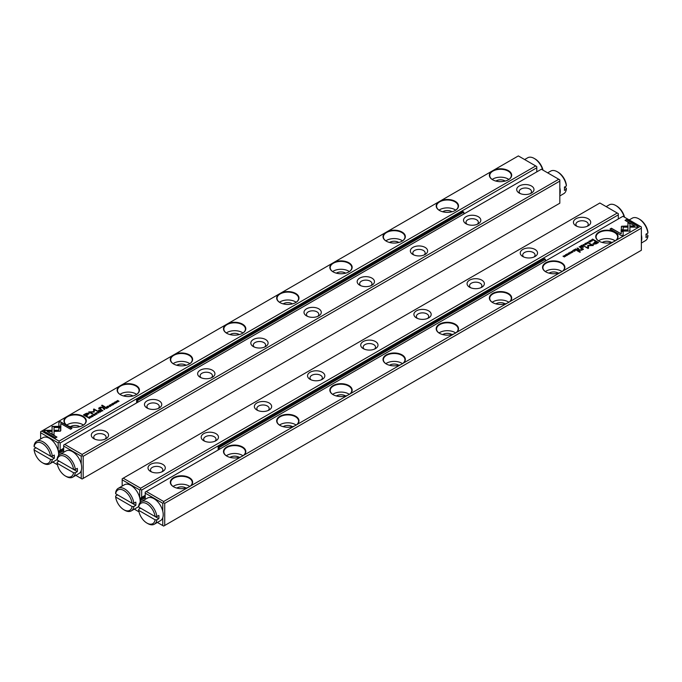 <?xml version="1.0" encoding="UTF-8"?>
<svg xmlns="http://www.w3.org/2000/svg" width="682" height="682" viewBox="0 0 682 682"><rect width="100%" height="100%" fill="white"/><g stroke="black" fill="none" stroke-linecap="round" stroke-linejoin="round"><path stroke-width="1.02" d="M98.822 412.925L97.978 411.757L98.489 412.857L96.597 412.55L98.822 412.925M60.86 426.369L52.079 426.369L52.088 433.914L54.049 435.048L54.031 427.503L60.834 427.503L60.86 426.369M52.071 427.503L52.071 426.574L60.851 426.574M43.827 431.109L55.566 437.887L56.956 437.085L47.16 431.433L51.636 431.433L51.636 430.299L45.225 430.299L43.827 431.109M60.391 431.195L60.783 427.759L58.823 427.759L58.823 430.282L54.475 430.291L54.475 431.425L60.391 431.195M94.883 414.954L93.698 415.057L93.545 414.468L94.363 414.281L93.408 414.366L93.477 415.193L94.866 415.236L95.037 414.665L94.866 415.236M94.704 415.347L93.698 415.261L93.545 414.468M94.807 414.801L94.704 415.312M103.758 408.416L103.204 408.74L104.636 409.567L104.67 408.348L103.758 408.416L104.67 408.552L104.457 409.149M91.61 417.086L89.964 416.387L91.61 417.086M108.216 407.504L109.052 406.822L108.259 407.282L107.773 407.001L108.515 406.566L107.168 406.651L107.773 406.105L106.784 406.677L108.216 407.504M95.003 413.786L95.327 413.266C94.866 414.102 95.352 414.383 96.801 414.119C97.27 413.283 96.776 412.994 95.327 413.266L94.986 413.684M105.505 407.41L104.943 407.734L106.375 408.561L105.94 408.066L107.5 407.913L105.505 407.41L107.5 408.117M106.452 407.802L106.409 407.325L105.122 407.836M112.564 404.503L113.383 404.545L113.544 403.949L111.942 404.128L112.828 403.591L111.925 403.684L111.729 404.264L113.34 404.085L112.564 404.707L113.34 404.085M113.383 404.75L113.544 404.153L111.942 404.332L112.061 403.787M58.857 422.431L58.857 426.139L60.809 426.139L60.809 423.565L70.596 429.217L71.977 428.415L60.238 421.638L58.857 422.635L60.238 421.638M225.665 324.896L174.848 354.239A11.159 6.436 180 0 1 189.928 355.22A11.159 6.436 180 0 1 189.357 363.975A11.159 6.436 180 0 1 173.578 363.975A11.159 6.436 180 0 1 172.486 355.595L121.669 384.938A11.159 6.436 180 0 1 136.75 385.918A11.159 6.436 180 0 1 136.178 394.673A11.159 6.436 180 0 1 120.407 394.673A11.159 6.436 180 0 1 119.316 386.302L68.49 415.636A11.159 6.436 180 0 1 83.571 416.625A11.159 6.436 180 0 1 82.999 425.38A11.159 6.436 180 0 1 67.228 425.38A11.159 6.436 180 0 1 66.137 417L41.704 431.109L59.07 441.135L535.72 165.948L518.346 155.922L493.913 170.031A11.159 6.436 180 0 1 508.985 171.012A11.159 6.436 180 0 1 508.422 179.767A11.159 6.436 180 0 1 492.643 179.767A11.159 6.436 180 0 1 491.552 171.387L440.734 200.73A11.159 6.436 180 0 1 455.815 201.71A11.159 6.436 180 0 1 455.244 210.465A11.159 6.436 180 0 1 439.464 210.465A11.159 6.436 180 0 1 438.373 202.094L387.555 231.428A11.159 6.436 180 0 1 402.636 232.417A11.159 6.436 180 0 1 402.065 241.172A11.159 6.436 180 0 1 386.293 241.172A11.159 6.436 180 0 1 385.202 232.792L334.376 262.135A11.159 6.436 180 0 1 349.457 263.116A11.159 6.436 180 0 1 348.886 271.871A11.159 6.436 180 0 1 333.114 271.871A11.159 6.436 180 0 1 332.023 263.491L281.206 292.834A11.159 6.436 180 0 1 296.278 293.814A11.159 6.436 180 0 1 295.707 302.569A11.159 6.436 180 0 1 279.935 302.569A11.159 6.436 180 0 1 278.844 294.198L228.027 323.532A11.159 6.436 180 0 1 243.099 324.521A11.159 6.436 180 0 1 242.536 333.276A11.159 6.436 180 0 1 226.756 333.276A11.159 6.436 180 0 1 225.665 324.896L228.027 323.532M85.685 413.65L83.46 414.937L87.305 417.154L87.85 416.838L86.162 415.858L87.859 414.878L88.686 413.122L85.685 413.65L87.262 413.147L89.146 413.786M89.163 413.684L88.686 413.326M112.036 405.296L110.399 404.588L112.036 405.296M88.421 417.282L87.969 417.537L89.402 418.364L90.322 417.64L89.103 417.026L88.421 417.461M94.235 411.954L94.252 409.652L97.679 411.127L93.903 408.944L93.502 411.706L88.711 411.945L92.488 414.119L92.922 413.872L89.93 412.141L94.133 412.073M110.603 406.063L110.757 405.594L109.41 405.986L109.256 405.398L110.083 405.202L109.129 405.296L109.188 406.122L110.586 406.165L110.757 405.594L110.586 406.165M110.518 405.722L110.416 406.267L109.41 406.191L109.256 405.398M100.91 410.07L100.348 410.394L101.78 411.22L101.609 410.564L102.905 410.573L100.91 410.07L102.905 410.777M101.857 410.462L101.806 409.976L100.527 410.496M114.55 402.491L114.874 401.979C114.414 402.815 114.908 403.096 116.358 402.832C116.818 401.996 116.324 401.707 114.874 401.979L114.533 402.389M114.883 403.65L113.238 402.943L114.883 403.65M100.041 412.218L100.868 411.544L100.084 412.005L99.589 411.723L100.331 411.289L98.984 411.374L99.589 410.828L98.609 411.399L100.041 412.218M117.773 401.979L116.758 401.169L119.018 401.263L117.585 400.436L118.566 401.221L116.341 401.152L117.773 401.979M104.576 407.18L105.088 406.881L102.13 405.168L101.609 405.466L104.576 407.18M92.138 416.301L92.948 416.344L93.119 415.747L91.507 415.918L92.394 415.389L91.49 415.474L91.294 416.054L92.914 415.884L92.138 416.506L92.914 415.884M92.948 416.549L93.119 415.952L91.507 416.122L91.627 415.577M98.881 410.47L99.478 410.121L98.43 410.206L98.881 410.47M100.382 407.683L100.049 408.68L100.382 407.478L103.536 407.776L102.317 407.069L100.228 407.248L98.558 408.262L100.672 409.439L101.192 409.132L99.811 408.126L101.021 409.234M99.461 408.126L102.317 407.273L103.366 407.879M536.777 171.881L536.777 167.789L60.135 442.976L60.135 450.291L58.311 451.339M63.682 448.244L60.135 450.291M58.183 450.776L58.183 442.874L40.639 432.746L40.639 438.978M52.787 462.072L57.441 464.757M58.183 461.629L58.183 460.58M63.682 450.7L58.609 453.624M59.07 441.135L59.07 442.362L60.135 442.976M536.777 167.789L536.777 166.561L535.72 165.948M172.486 355.595L174.848 354.239M278.844 294.198L281.206 292.834M332.023 263.491L334.376 262.135M385.202 232.792L387.555 231.428M438.373 202.094L440.734 200.73M491.552 171.387L493.913 170.031M40.639 432.746L40.639 431.723L41.704 431.109M66.137 417L68.49 415.636M119.316 386.302L121.669 384.938M59.07 442.362L58.183 442.874M495.874 181.062A6.164 3.555 180 0 1 504.893 180.883A6.164 3.555 180 0 1 505.183 181.062M492.191 179.46A10.776 6.223 180 0 1 508.15 178.999A10.776 6.223 180 0 1 508.874 179.46M508.286 179.843A10.776 6.223 0 0 0 511.312 175.521A10.776 6.223 0 0 0 505.388 169.963A10.776 6.223 0 0 0 494.135 170.509A10.776 6.223 0 0 0 489.753 175.521A10.776 6.223 0 0 0 492.779 179.843M442.703 211.77A6.164 3.555 180 0 1 451.714 211.582A6.164 3.555 180 0 1 452.004 211.77M439.012 210.158A10.776 6.223 180 0 1 454.979 209.698A10.776 6.223 180 0 1 455.695 210.158M455.107 210.542A10.776 6.223 0 0 0 458.134 206.22A10.776 6.223 0 0 0 452.217 200.661A10.776 6.223 0 0 0 440.956 201.207A10.776 6.223 0 0 0 436.574 206.22A10.776 6.223 0 0 0 439.6 210.542M389.524 242.468A6.164 3.555 180 0 1 398.535 242.289A6.164 3.555 180 0 1 398.834 242.468M385.833 240.865A10.776 6.223 180 0 1 401.8 240.405A10.776 6.223 180 0 1 402.525 240.865M401.928 241.249A10.776 6.223 0 0 0 404.955 236.918A10.776 6.223 0 0 0 399.038 231.368A10.776 6.223 0 0 0 387.777 231.914A10.776 6.223 0 0 0 383.395 236.918A10.776 6.223 0 0 0 386.421 241.249M336.345 273.167A6.164 3.555 180 0 1 345.356 272.988A6.164 3.555 180 0 1 345.655 273.167M332.654 271.564A10.776 6.223 180 0 1 348.621 271.104A10.776 6.223 180 0 1 349.346 271.564M348.749 271.947A10.776 6.223 0 0 0 351.776 267.625A10.776 6.223 0 0 0 345.859 262.067A10.776 6.223 0 0 0 334.606 262.613A10.776 6.223 0 0 0 330.224 267.625A10.776 6.223 0 0 0 333.251 271.947M283.166 303.874A6.164 3.555 180 0 1 292.186 303.686A6.164 3.555 180 0 1 292.476 303.874M279.475 302.262A10.776 6.223 180 0 1 295.442 301.802A10.776 6.223 180 0 1 296.167 302.262M295.579 302.646A10.776 6.223 0 0 0 298.605 298.324A10.776 6.223 0 0 0 292.68 292.766A10.776 6.223 0 0 0 281.427 293.32A10.776 6.223 0 0 0 277.045 298.324A10.776 6.223 0 0 0 280.072 302.646M229.996 334.572A6.164 3.555 180 0 1 239.007 334.393A6.164 3.555 180 0 1 239.297 334.572M226.305 332.969A10.776 6.223 180 0 1 242.263 332.509A10.776 6.223 180 0 1 242.988 332.969M242.4 333.353A10.776 6.223 0 0 0 245.426 329.022A10.776 6.223 0 0 0 239.501 323.473A10.776 6.223 0 0 0 228.248 324.018A10.776 6.223 0 0 0 223.867 329.022A10.776 6.223 0 0 0 226.893 333.353M176.817 365.271A6.164 3.555 180 0 1 185.828 365.092A6.164 3.555 180 0 1 186.126 365.271M173.126 363.668A10.776 6.223 180 0 1 189.093 363.208A10.776 6.223 180 0 1 189.809 363.668M189.221 364.052A10.776 6.223 0 0 0 192.247 359.729A10.776 6.223 0 0 0 186.331 354.171A10.776 6.223 0 0 0 175.069 354.717A10.776 6.223 0 0 0 170.688 359.729A10.776 6.223 0 0 0 173.714 364.052M123.638 395.978A6.164 3.555 180 0 1 132.649 395.79A6.164 3.555 180 0 1 132.947 395.978M119.947 394.367A10.776 6.223 180 0 1 135.914 393.906A10.776 6.223 180 0 1 136.639 394.367M136.042 394.75A10.776 6.223 0 0 0 139.068 390.428A10.776 6.223 0 0 0 133.152 384.878A10.776 6.223 0 0 0 121.89 385.424A10.776 6.223 0 0 0 117.509 390.428A10.776 6.223 0 0 0 120.535 394.75M70.459 426.676A6.164 3.555 180 0 1 79.47 426.497A6.164 3.555 180 0 1 79.768 426.676M66.768 425.074A10.776 6.223 180 0 1 82.735 424.613A10.776 6.223 180 0 1 83.46 425.074M82.863 425.457A10.776 6.223 0 0 0 85.889 421.135A10.776 6.223 0 0 0 79.973 415.577A10.776 6.223 0 0 0 68.72 416.122A10.776 6.223 0 0 0 64.338 421.135A10.776 6.223 0 0 0 67.365 425.457M58.857 426.139L58.857 422.635M60.809 423.769L60.809 426.139M60.238 421.843L71.798 428.518M83.639 415.04L85.685 413.855M86.162 415.858L87.671 416.941M88.268 413.974L86.085 413.94L84.457 414.878L85.719 415.602L88.021 413.548M88.021 413.752L85.719 415.807L84.457 414.878M110.569 404.69L111.865 405.398M105.77 408.168L106.196 407.469L105.335 407.921L106.409 408.544M106.077 407.989L106.196 407.469M105.335 407.717L105.77 407.964M88.149 417.64L89.444 418.143L89.768 417.35L88.345 417.503L89.444 418.143M89.103 417.231L89.99 417.427M89.785 418.151L89.768 417.35M93.468 409.405L97.5 411.229M88.89 412.047L93.502 411.706M89.93 412.141L92.752 413.974M110.757 405.799L110.586 406.37M109.129 405.5L110.083 405.406M96.341 413.301L97.125 413.803M95.778 414.281L95.292 413.735M96.639 414.204L95.48 413.352L96.861 413.957M95.48 413.352L95.258 413.838M107.773 407.001L108.259 407.282M106.963 406.779L107.773 407.009M90.143 416.489L91.431 417.188M101.175 410.828L101.601 410.121L100.74 410.573L101.814 411.195M101.482 410.641L101.601 410.121M100.74 410.368L101.175 410.624M103.383 408.842L104.448 408.484L103.587 408.714L104.048 408.978M104.048 409.183L104.67 409.55M104.355 409.004L104.448 408.484M95.037 414.869L94.866 415.44M94.363 414.486L93.417 414.571M58.823 427.964L60.783 427.964L60.783 430.674M54.475 431.425L54.475 430.495L58.823 430.282M44.006 431.212L45.225 430.299M47.16 431.433L56.776 437.188M45.225 430.504L51.636 430.504L51.636 431.433M54.031 427.708L54.049 435.048M97.858 412.03L98.719 412.985M115.897 402.013L116.682 402.516M115.326 402.994L114.84 402.448M116.187 402.917L115.036 402.065L116.409 402.67M115.036 402.065L114.815 402.55M113.417 403.045L114.712 403.753M98.788 411.502L100.084 412.005M116.52 401.255L117.798 401.971M117.577 400.649L118.847 401.366M101.789 405.568L104.917 406.983M98.609 410.308L99.308 410.223M98.754 408.356L99.461 408.365M83.178 478.389L559.828 203.202L559.828 181.097L83.178 456.284L83.178 478.389L82.113 479.003L81.226 478.491L81.226 470.597M93.818 438.679L93.818 438.679A8.644 4.996 180 0 1 93.818 431.621A8.644 4.996 180 0 1 106.042 431.621A8.644 4.996 180 0 1 106.042 438.679A8.644 4.996 180 0 1 93.818 438.679M146.988 407.981L146.988 407.981A8.644 4.996 180 0 1 146.988 400.922A8.644 4.996 180 0 1 159.221 400.922A8.644 4.996 180 0 1 159.221 407.981A8.644 4.996 180 0 1 146.988 407.981M200.167 377.282L200.167 377.282A8.644 4.996 180 0 1 200.167 370.215A8.644 4.996 180 0 1 212.4 370.215A8.644 4.996 180 0 1 212.4 377.282A8.644 4.996 180 0 1 200.167 377.282M253.346 346.575L253.346 346.575A8.644 4.996 180 0 1 253.346 339.517A8.644 4.996 180 0 1 265.579 339.517A8.644 4.996 180 0 1 265.579 346.575A8.644 4.996 180 0 1 253.346 346.575M306.525 315.877L306.525 315.877A8.644 4.996 180 0 1 306.525 308.818A8.644 4.996 180 0 1 318.758 308.818A8.644 4.996 180 0 1 318.758 315.877A8.644 4.996 180 0 1 306.525 315.877M359.704 285.178L359.704 285.178A8.644 4.996 180 0 1 359.704 278.111A8.644 4.996 180 0 1 371.929 278.111A8.644 4.996 180 0 1 371.929 285.178A8.644 4.996 180 0 1 359.704 285.178M412.874 254.471L412.874 254.471A8.644 4.996 180 0 1 412.874 247.413A8.644 4.996 180 0 1 425.108 247.413A8.644 4.996 180 0 1 425.108 254.471A8.644 4.996 180 0 1 412.874 254.471M466.053 223.773L466.053 223.773A8.644 4.996 180 0 1 466.053 216.706A8.644 4.996 180 0 1 478.287 216.706A8.644 4.996 180 0 1 478.287 223.773A8.644 4.996 180 0 1 466.053 223.773M519.232 193.066L519.232 193.066A8.644 4.996 180 0 1 519.232 186.007A8.644 4.996 180 0 1 531.466 186.007A8.644 4.996 180 0 1 531.466 193.066A8.644 4.996 180 0 1 519.232 193.066M541.389 169.221L64.747 444.417L82.113 454.442L558.763 179.255L541.389 169.221M75.83 475.371L81.226 478.491M81.226 464.075L81.226 456.181L63.682 446.054L63.682 452.285M82.113 454.442L82.113 455.67L83.178 456.284M559.828 181.097L559.828 179.869L558.763 179.255M63.682 446.054L63.682 445.031L64.747 444.417M212.903 403.497L215.265 402.133M266.082 372.79L268.444 371.434M319.261 342.091L321.614 340.727M372.44 311.393L374.793 310.029M425.611 280.686L427.972 279.322M478.79 249.987L481.151 248.623M531.969 219.28L534.33 217.925M106.554 464.894L108.907 463.538M159.724 434.195L162.086 432.831M82.113 455.67L81.226 456.181M520.264 193.577A6.164 3.555 180 0 1 519.181 191.565A6.164 3.555 180 0 1 522.992 188.275A6.164 3.555 180 0 1 529.709 189.05A6.164 3.555 180 0 1 531.508 191.565A6.164 3.555 180 0 1 530.434 193.577M467.085 224.276A6.164 3.555 180 0 1 466.002 222.272A6.164 3.555 180 0 1 469.813 218.982A6.164 3.555 180 0 1 476.53 219.749A6.164 3.555 180 0 1 478.338 222.272A6.164 3.555 180 0 1 477.255 224.276M413.906 254.983A6.164 3.555 180 0 1 412.832 252.971A6.164 3.555 180 0 1 416.634 249.68A6.164 3.555 180 0 1 423.352 250.456A6.164 3.555 180 0 1 425.159 252.971A6.164 3.555 180 0 1 424.085 254.983M360.727 285.681A6.164 3.555 180 0 1 359.653 283.669A6.164 3.555 180 0 1 363.455 280.387A6.164 3.555 180 0 1 370.173 281.155A6.164 3.555 180 0 1 371.98 283.669A6.164 3.555 180 0 1 370.906 285.681M307.548 316.38A6.164 3.555 180 0 1 306.474 314.376A6.164 3.555 180 0 1 310.276 311.086A6.164 3.555 180 0 1 316.994 311.853A6.164 3.555 180 0 1 318.801 314.376A6.164 3.555 180 0 1 317.727 316.38M254.377 347.087A6.164 3.555 180 0 1 253.295 345.075A6.164 3.555 180 0 1 257.105 341.784A6.164 3.555 180 0 1 263.823 342.56A6.164 3.555 180 0 1 265.622 345.075A6.164 3.555 180 0 1 264.548 347.087M201.199 377.785A6.164 3.555 180 0 1 200.116 375.773A6.164 3.555 180 0 1 203.927 372.491A6.164 3.555 180 0 1 210.644 373.259A6.164 3.555 180 0 1 212.452 375.773A6.164 3.555 180 0 1 211.369 377.785M148.02 408.484A6.164 3.555 180 0 1 146.945 406.481A6.164 3.555 180 0 1 150.748 403.19A6.164 3.555 180 0 1 157.465 403.957A6.164 3.555 180 0 1 159.273 406.481A6.164 3.555 180 0 1 158.198 408.484M94.841 439.191A6.164 3.555 180 0 1 93.766 437.179A6.164 3.555 180 0 1 97.569 433.888A6.164 3.555 180 0 1 104.286 434.664A6.164 3.555 180 0 1 106.094 437.179A6.164 3.555 180 0 1 105.019 439.191M139.725 497.851L139.725 489.957L122.172 479.821L122.172 486.053M134.328 509.147L138.975 511.832M139.725 508.704L139.725 507.655M618.318 218.965L618.318 214.864L141.677 490.06L141.677 497.366L145.223 495.32M588.182 218.76A8.644 4.996 180 0 1 588.182 225.819A8.644 4.996 180 0 1 575.958 225.819A8.644 4.996 180 0 1 575.958 218.76A8.644 4.996 180 0 1 588.182 218.76M535.012 249.459A8.644 4.996 180 0 1 535.012 256.517A8.644 4.996 180 0 1 522.779 256.517A8.644 4.996 180 0 1 522.779 249.459A8.644 4.996 180 0 1 535.012 249.459M481.833 280.157A8.644 4.996 180 0 1 481.833 287.224A8.644 4.996 180 0 1 469.6 287.224A8.644 4.996 180 0 1 469.6 280.157A8.644 4.996 180 0 1 481.833 280.157M428.654 310.864A8.644 4.996 180 0 1 428.654 317.923A8.644 4.996 180 0 1 416.421 317.923A8.644 4.996 180 0 1 416.421 310.864A8.644 4.996 180 0 1 428.654 310.864M375.475 341.563A8.644 4.996 180 0 1 375.475 348.621A8.644 4.996 180 0 1 363.242 348.621A8.644 4.996 180 0 1 363.242 341.563A8.644 4.996 180 0 1 375.475 341.563M322.296 372.261A8.644 4.996 180 0 1 322.296 379.328A8.644 4.996 180 0 1 310.071 379.328A8.644 4.996 180 0 1 310.071 372.261A8.644 4.996 180 0 1 322.296 372.261M269.126 402.968A8.644 4.996 180 0 1 269.126 410.027A8.644 4.996 180 0 1 256.892 410.027A8.644 4.996 180 0 1 256.892 402.968A8.644 4.996 180 0 1 269.126 402.968M215.947 433.667A8.644 4.996 180 0 1 215.947 440.725A8.644 4.996 180 0 1 203.713 440.725A8.644 4.996 180 0 1 203.713 433.667A8.644 4.996 180 0 1 215.947 433.667M162.768 464.365A8.644 4.996 180 0 1 162.768 471.433A8.644 4.996 180 0 1 150.534 471.433A8.644 4.996 180 0 1 150.534 464.365A8.644 4.996 180 0 1 162.768 464.365M140.611 488.21L617.253 213.023L599.887 202.997L123.237 478.184L140.611 488.21L140.611 489.446L141.677 490.06M141.677 497.366L139.853 498.423M140.151 500.699L145.223 497.775M122.172 479.821L122.172 478.798L123.237 478.184M618.318 214.864L618.318 213.637L617.253 213.023M140.611 489.446L139.725 489.957M151.566 471.935A6.164 3.555 180 0 1 150.492 469.932A6.164 3.555 180 0 1 154.294 466.641A6.164 3.555 180 0 1 161.012 467.409A6.164 3.555 180 0 1 162.819 469.932A6.164 3.555 180 0 1 161.736 471.935M204.745 441.237A6.164 3.555 180 0 1 203.662 439.225A6.164 3.555 180 0 1 207.473 435.934A6.164 3.555 180 0 1 214.191 436.71A6.164 3.555 180 0 1 215.998 439.225A6.164 3.555 180 0 1 214.915 441.237M257.915 410.538A6.164 3.555 180 0 1 256.841 408.527A6.164 3.555 180 0 1 260.652 405.236A6.164 3.555 180 0 1 267.37 406.012A6.164 3.555 180 0 1 269.168 408.527A6.164 3.555 180 0 1 268.094 410.538M311.094 379.831A6.164 3.555 180 0 1 310.02 377.819A6.164 3.555 180 0 1 313.822 374.537A6.164 3.555 180 0 1 320.54 375.305A6.164 3.555 180 0 1 322.347 377.819A6.164 3.555 180 0 1 321.273 379.831M364.273 349.133A6.164 3.555 180 0 1 363.199 347.121A6.164 3.555 180 0 1 367.001 343.83A6.164 3.555 180 0 1 373.719 344.606A6.164 3.555 180 0 1 375.526 347.121A6.164 3.555 180 0 1 374.452 349.133M417.452 318.426A6.164 3.555 180 0 1 416.378 316.422A6.164 3.555 180 0 1 420.18 313.132A6.164 3.555 180 0 1 426.898 313.908A6.164 3.555 180 0 1 428.705 316.422A6.164 3.555 180 0 1 427.623 318.426M470.631 287.727A6.164 3.555 180 0 1 469.548 285.715A6.164 3.555 180 0 1 473.359 282.433A6.164 3.555 180 0 1 480.077 283.2A6.164 3.555 180 0 1 481.884 285.715A6.164 3.555 180 0 1 480.801 287.727M523.802 257.029A6.164 3.555 180 0 1 522.727 255.017A6.164 3.555 180 0 1 526.53 251.726A6.164 3.555 180 0 1 533.256 252.502A6.164 3.555 180 0 1 535.055 255.017A6.164 3.555 180 0 1 533.98 257.029M576.981 226.322A6.164 3.555 180 0 1 575.906 224.318A6.164 3.555 180 0 1 579.709 221.028A6.164 3.555 180 0 1 586.426 221.795A6.164 3.555 180 0 1 588.234 224.318A6.164 3.555 180 0 1 587.159 226.322M583.178 244.514L584.022 245.682L583.511 244.582L585.403 244.889L583.178 244.514M621.14 231.07L629.921 231.07L629.912 223.517L627.952 222.392L627.969 229.936L621.166 229.936L621.14 231.07L621.166 229.936M629.929 229.936L629.921 231.07M638.173 226.33L626.434 219.553L625.044 220.354L634.84 226.006L630.364 226.006L630.364 227.132L636.775 227.132L638.173 226.33M621.609 226.245L621.217 229.681L623.178 229.681L623.178 227.149L627.525 227.14L627.525 226.015L621.609 226.245M586.963 242.775L588.302 242.383L588.455 242.971L587.637 243.159L588.592 243.065L588.523 242.246L587.185 242.374M588.302 242.383L588.455 243.133M578.242 249.015L578.796 248.7L577.151 247.992L577.773 248.359L577.33 249.092L578.242 249.015M590.39 240.345L592.036 241.053L590.39 240.345M573.784 249.936L572.778 250.516L573.741 250.158L574.227 250.439L573.656 250.967L574.832 250.788L574.227 251.334L575.216 250.763L573.784 249.936L575.037 250.865M586.673 244.173C587.134 243.338 586.648 243.056 585.199 243.321C584.73 244.156 585.224 244.437 586.673 244.173L587.014 243.755M584.875 243.841L585.199 243.321L584.849 243.738M576.495 250.03L577.057 249.706L575.625 248.879L576.06 249.373L574.5 249.527L576.495 250.03M569.436 252.937L568.618 252.894L568.456 253.491L570.058 253.312L569.172 253.84L570.075 253.755L570.271 253.175L568.66 253.354L569.436 252.937M569.351 253.252L568.66 253.559L568.797 252.988M570.058 253.312L569.939 253.823M623.143 235L623.143 231.3L621.191 231.3L621.191 233.875L611.404 228.223L610.023 229.024L621.762 235.802L623.143 235L623.143 231.505L621.191 231.505M456.335 332.543L507.152 303.2A11.159 6.436 180 0 1 492.643 302.569A11.159 6.436 180 0 1 492.259 293.695A11.159 6.436 180 0 1 507.596 293.03A11.159 6.436 180 0 1 509.514 301.836L560.331 272.502A11.159 6.436 180 0 1 545.822 271.871A11.159 6.436 180 0 1 545.438 262.996A11.159 6.436 180 0 1 560.766 262.331A11.159 6.436 180 0 1 562.684 271.138L613.51 241.795A11.159 6.436 180 0 1 599.001 241.172A11.159 6.436 180 0 1 598.617 232.298A11.159 6.436 180 0 1 613.945 231.624A11.159 6.436 180 0 1 615.863 240.439L640.296 226.33L622.93 216.296L146.28 491.492L163.654 501.517L188.087 487.408A11.159 6.436 180 0 1 173.578 486.778A11.159 6.436 180 0 1 173.194 477.903A11.159 6.436 180 0 1 188.53 477.238A11.159 6.436 180 0 1 190.449 486.053L241.266 456.71A11.159 6.436 180 0 1 226.756 456.079A11.159 6.436 180 0 1 226.373 447.204A11.159 6.436 180 0 1 241.709 446.539A11.159 6.436 180 0 1 243.627 455.346L294.445 426.011A11.159 6.436 180 0 1 279.935 425.38A11.159 6.436 180 0 1 279.552 416.506A11.159 6.436 180 0 1 294.88 415.841A11.159 6.436 180 0 1 296.798 424.647L347.624 395.304A11.159 6.436 180 0 1 333.114 394.673A11.159 6.436 180 0 1 332.731 385.799A11.159 6.436 180 0 1 348.059 385.134A11.159 6.436 180 0 1 349.977 393.94L400.794 364.606A11.159 6.436 180 0 1 386.293 363.975A11.159 6.436 180 0 1 385.901 355.1A11.159 6.436 180 0 1 401.238 354.435A11.159 6.436 180 0 1 403.156 363.242L453.973 333.899A11.159 6.436 180 0 1 439.464 333.276A11.159 6.436 180 0 1 439.08 324.402A11.159 6.436 180 0 1 454.417 323.737A11.159 6.436 180 0 1 456.335 332.543L453.973 333.899M596.315 243.789L598.54 242.502L594.695 240.286L594.15 240.601L595.838 241.581L594.141 242.562L593.314 244.318L596.315 243.789M592.837 243.755L593.314 244.318M569.964 252.144L571.601 252.852L569.964 252.144M593.579 240.158L594.031 239.902L592.598 239.075L591.678 239.8L593.579 240.158M584.5 246.415L587.748 247.992L587.765 245.546L587.748 247.788L584.321 246.313L588.097 248.495L588.498 245.733L593.289 245.494L589.512 243.321L589.077 243.568L592.07 245.298L587.867 245.367M571.243 251.846L572.59 251.453L572.744 252.042L571.917 252.229L572.871 252.144L572.812 251.317L571.473 251.453M572.59 251.453L572.744 252.212M581.09 247.37L581.652 247.046L580.22 246.219L580.391 246.875L579.095 246.867L581.09 247.37M567.16 255.196L567.109 255.469C567.586 254.625 567.092 254.343 565.642 254.608C565.182 255.443 565.676 255.733 567.126 255.46L567.467 255.042M567.117 253.789L568.762 254.488L567.117 253.789M581.959 245.213L580.962 245.793L581.917 245.435L582.411 245.716L581.669 246.151L583.016 246.066L582.411 246.611L583.391 246.04L581.959 245.213L583.212 246.142M564.227 255.46L565.242 256.27L562.982 256.176L564.415 257.003L563.434 256.219L565.659 256.287L564.227 255.46L565.48 256.389M577.424 250.26L576.912 250.558L579.871 252.272L580.391 251.973L577.424 250.26L580.212 252.076M589.862 241.138L589.052 241.096L588.881 241.692L590.493 241.513L589.606 242.05L590.51 241.957L590.706 241.377L589.086 241.556L589.862 241.138M589.785 241.454L589.086 241.76L589.222 241.189M590.493 241.513L590.373 242.033M583.119 246.969L582.522 247.319L583.391 247.336M581.951 248.964L581.618 249.962L578.464 249.663L579.683 250.371L581.772 250.192L583.442 249.177L581.328 248.001L580.808 248.308L582.172 249.416M641.361 228.172L164.72 503.359L164.72 525.464L641.361 250.277L641.361 226.944L640.296 226.33M157.371 522.455L162.768 525.566L162.768 517.672M162.768 511.15L162.768 503.256L145.223 493.129L145.223 499.36M164.72 525.464L163.654 526.078L162.768 525.566M145.223 493.129L145.223 492.106L146.28 491.492M509.514 301.836L507.152 303.2M403.156 363.242L400.794 364.606M349.977 393.94L347.624 395.304M296.798 424.647L294.445 426.011M243.627 455.346L241.266 456.71M190.449 486.053L188.087 487.408M163.654 501.517L163.654 502.745L164.72 503.359M615.863 240.439L613.51 241.795M562.684 271.138L560.331 272.502M163.654 502.745L162.768 503.256M176.817 488.082A6.164 3.555 180 0 1 186.126 488.082M173.126 486.471A10.776 6.223 180 0 1 189.093 486.01A10.776 6.223 180 0 1 189.809 486.471M189.204 486.871A10.776 6.223 0 0 0 192.247 482.532A10.776 6.223 0 0 0 189.093 478.133A10.776 6.223 0 0 0 177.346 476.786A10.776 6.223 0 0 0 170.688 482.532A10.776 6.223 0 0 0 173.714 486.854M229.996 457.375A6.164 3.555 180 0 1 239.297 457.375M226.305 455.772A10.776 6.223 180 0 1 242.263 455.312A10.776 6.223 180 0 1 242.988 455.772M242.374 456.173A10.776 6.223 0 0 0 245.426 451.834A10.776 6.223 0 0 0 242.263 447.435A10.776 6.223 0 0 0 230.525 446.079A10.776 6.223 0 0 0 223.867 451.834A10.776 6.223 0 0 0 226.893 456.156M283.166 426.676A6.164 3.555 180 0 1 292.476 426.676M279.475 425.074A10.776 6.223 180 0 1 295.442 424.613A10.776 6.223 180 0 1 296.167 425.074M295.553 425.466A10.776 6.223 0 0 0 298.605 421.135A10.776 6.223 0 0 0 295.442 416.728A10.776 6.223 0 0 0 283.695 415.381A10.776 6.223 0 0 0 277.045 421.135A10.776 6.223 0 0 0 280.072 425.457M336.345 395.978A6.164 3.555 180 0 1 345.655 395.978M332.654 394.367A10.776 6.223 180 0 1 348.621 393.906A10.776 6.223 180 0 1 349.346 394.367M348.732 394.767A10.776 6.223 0 0 0 351.776 390.428A10.776 6.223 0 0 0 348.621 386.029A10.776 6.223 0 0 0 336.874 384.682A10.776 6.223 0 0 0 330.224 390.428A10.776 6.223 0 0 0 333.251 394.75M389.524 365.271A6.164 3.555 180 0 1 398.834 365.271M385.833 363.668A10.776 6.223 180 0 1 401.8 363.208A10.776 6.223 180 0 1 402.525 363.668M401.911 364.06A10.776 6.223 0 0 0 404.955 359.729A10.776 6.223 0 0 0 401.8 355.331A10.776 6.223 0 0 0 390.053 353.975A10.776 6.223 0 0 0 383.395 359.729A10.776 6.223 0 0 0 386.421 364.052M442.703 334.572A6.164 3.555 180 0 1 452.004 334.572M439.012 332.969A10.776 6.223 180 0 1 454.979 332.509A10.776 6.223 180 0 1 455.695 332.969M455.09 333.362A10.776 6.223 0 0 0 458.134 329.022A10.776 6.223 0 0 0 454.979 324.623A10.776 6.223 0 0 0 443.232 323.277A10.776 6.223 0 0 0 436.574 329.022A10.776 6.223 0 0 0 439.6 333.353M495.874 303.874A6.164 3.555 180 0 1 505.183 303.874M492.191 302.262A10.776 6.223 180 0 1 508.15 301.802A10.776 6.223 180 0 1 508.874 302.262M508.261 302.663A10.776 6.223 0 0 0 511.312 298.324A10.776 6.223 0 0 0 508.15 293.925A10.776 6.223 0 0 0 496.411 292.578A10.776 6.223 0 0 0 489.753 298.324A10.776 6.223 0 0 0 492.779 302.646M549.053 273.167A6.164 3.555 180 0 1 558.362 273.167M545.361 271.564A10.776 6.223 180 0 1 561.329 271.104A10.776 6.223 180 0 1 562.053 271.564M561.439 271.956A10.776 6.223 0 0 0 564.491 267.625A10.776 6.223 0 0 0 561.329 263.226A10.776 6.223 0 0 0 549.581 261.871A10.776 6.223 0 0 0 542.932 267.625A10.776 6.223 0 0 0 545.958 271.947M602.232 242.468A6.164 3.555 180 0 1 611.541 242.468M598.54 240.865A10.776 6.223 180 0 1 614.508 240.405A10.776 6.223 180 0 1 615.232 240.865M614.618 241.258A10.776 6.223 0 0 0 617.662 236.918A10.776 6.223 0 0 0 614.508 232.519A10.776 6.223 0 0 0 602.76 231.172A10.776 6.223 0 0 0 596.111 236.918A10.776 6.223 0 0 0 599.137 241.249M610.202 229.126L611.404 228.427L621.191 233.875M569.641 252.996L568.686 253.065M569.811 253.312L570.271 253.38M594.329 240.703L598.361 242.604M593.314 244.523L594.141 242.766L595.838 241.581M597.543 242.562L596.281 241.837L593.979 243.892L597.543 242.766L595.915 243.704L593.732 243.67M570.169 252.229L571.431 252.954M575.625 248.879L576.878 249.808M574.73 249.39L575.855 249.697M576.35 250.106L575.804 249.97L576.665 249.723L575.923 249.655M593.655 240.115L592.556 239.297L593.852 240.004M591.678 240.004L592.095 239.365M592.394 240.379L592.215 239.697L592.232 240.294L593.655 239.936M592.215 239.493L592.232 240.09L592.556 239.297M587.765 245.75L592.07 245.298M588.498 245.733L588.532 248.239M589.248 243.67L593.11 245.597M571.243 252.05L571.414 251.479M572.744 252.246L572.59 251.658L572.744 252.246L572.147 252.101M572.343 251.334L572.812 251.522M586.222 243.363L586.997 243.858M585.659 244.344L585.173 243.789M585.361 243.414L586.52 244.079L585.361 243.414L585.139 243.892M590.603 240.431L591.857 241.155M580.186 246.449L581.473 247.148M579.325 246.739L580.45 247.037M580.945 247.242L580.399 247.523L581.26 247.063L580.518 246.995M577.33 248.095L578.617 248.802M578.106 248.904L577.552 249.16L578.413 248.725L577.645 248.64M586.963 242.98L587.134 242.408M588.455 243.176L588.302 242.587L588.455 243.176L587.858 243.031M588.054 242.263L588.523 242.451M621.217 226.978L622.513 226.228L627.525 226.219L627.525 227.14M623.178 227.149L623.178 229.681M625.224 220.457L626.434 219.757L637.994 226.433M630.364 227.132L630.364 226.211L634.84 226.006M629.921 230.141L629.912 223.517M627.952 222.596L629.912 223.722M621.166 230.141L627.969 229.936M583.511 244.582L584.142 245.614M566.674 254.65L567.45 255.145M566.103 255.631L565.617 255.085M565.813 254.701L566.964 255.366L565.813 254.701L565.591 255.179M567.33 253.875L568.583 254.591M563.434 256.219L564.423 256.995M590.075 241.198L589.112 241.266M590.245 241.522L590.706 241.581M582.692 247.421L583.119 247.174M580.979 248.41L583.442 249.382M578.634 249.765L581.618 250.166L581.951 249.169M137.687 402.303L137.687 400.462L463.837 212.153L462.78 211.539L136.622 399.848L136.622 402.917M463.837 212.153L463.837 213.995M137.687 400.462L136.622 399.848M219.22 449.378L219.22 447.537L545.378 259.228L545.378 261.07M545.378 259.228L544.313 258.614L218.163 446.923L219.22 447.537M218.163 446.923L218.163 449.992M73.571 469.463L57.152 459.983L57.143 458.96A13.035 7.528 60 0 1 59.735 454.562A13.035 7.528 60 0 1 69.112 457.383A13.035 7.528 60 0 1 75.361 469.472L73.571 469.463A11.782 6.803 -120 0 0 65.361 456.744A11.782 6.803 -120 0 0 57.152 459.983M73.571 472.745L57.152 463.266A11.782 6.803 -120 0 0 65.361 475.985A11.782 6.803 -120 0 0 73.571 472.745L75.361 472.745L77.305 471.62A13.035 7.528 -120 0 0 77.416 470.051A13.035 7.528 -120 0 0 77.305 468.346L75.361 469.472M75.361 472.745A13.035 7.528 60 0 1 72.769 477.144L78.976 473.564A13.035 7.528 -120 0 0 81.669 467.596A13.035 7.528 -120 0 0 75.983 454.476A13.035 7.528 -120 0 0 65.941 450.981L59.735 454.562M72.769 477.144A13.035 7.528 60 0 1 66.248 476.496L65.361 475.985M77.305 471.62L59.095 461.109L57.143 462.234L57.152 463.266M50.528 456.164L34.109 446.684L34.1 445.653A13.035 7.528 60 0 1 36.692 441.263A13.035 7.528 60 0 1 46.069 444.084A13.035 7.528 60 0 1 52.318 456.173L50.528 456.164A11.782 6.803 -120 0 0 42.318 443.445A11.782 6.803 -120 0 0 34.109 446.684M50.528 459.438L34.109 449.958A11.782 6.803 -120 0 0 42.318 462.677A11.782 6.803 -120 0 0 50.528 459.438L52.318 459.446L54.262 458.321A13.035 7.528 -120 0 0 54.372 456.744A13.035 7.528 -120 0 0 54.262 455.047L52.318 456.173M58.558 455.55A13.035 7.528 -120 0 0 58.626 454.289A13.035 7.528 -120 0 0 52.94 441.169A13.035 7.528 -120 0 0 42.898 437.682L36.692 441.263M52.318 459.446A13.035 7.528 60 0 1 49.726 463.837L55.933 460.256A13.035 7.528 -120 0 0 57.143 459.225M49.726 463.837A13.035 7.528 60 0 1 43.205 463.189L42.318 462.677M54.262 458.321L36.052 447.801L34.1 448.927L34.109 449.958M158.846 518.695L140.628 508.184L138.685 509.309L138.693 510.341L155.112 519.82L156.894 519.82L158.846 518.695A13.035 7.528 -120 0 0 158.846 515.422L156.894 516.547L155.112 516.547A11.782 6.803 -120 0 0 146.903 503.819A11.782 6.803 -120 0 0 138.693 507.067L155.112 516.547M138.693 510.341A11.782 6.803 -120 0 0 146.903 523.06A11.782 6.803 -120 0 0 155.112 519.82M156.894 519.82A13.035 7.528 60 0 1 154.311 524.219L160.509 520.639A13.035 7.528 -120 0 0 160.509 505.584A13.035 7.528 -120 0 0 147.474 498.056L141.268 501.637A13.035 7.528 60 0 1 150.645 504.458A13.035 7.528 60 0 1 156.894 516.547M138.693 507.067L138.685 506.035A13.035 7.528 60 0 1 141.268 501.637M154.311 524.219A13.035 7.528 60 0 1 147.789 523.571L146.903 523.06M132.069 503.239L115.65 493.759L115.642 492.728A13.035 7.528 60 0 1 118.225 488.338A13.035 7.528 60 0 1 127.602 491.159A13.035 7.528 60 0 1 133.851 503.248L132.069 503.239A11.782 6.803 -120 0 0 123.86 490.52A11.782 6.803 -120 0 0 115.65 493.759M132.069 506.513L115.65 497.033A11.782 6.803 -120 0 0 123.86 509.752A11.782 6.803 -120 0 0 132.069 506.513L133.851 506.521L135.803 505.396A13.035 7.528 -120 0 0 135.914 503.819A13.035 7.528 -120 0 0 135.803 502.123L133.851 503.248M140.1 502.625A13.035 7.528 -120 0 0 140.168 501.364A13.035 7.528 -120 0 0 134.473 488.244A13.035 7.528 -120 0 0 124.431 484.757L118.225 488.338M133.851 506.521A13.035 7.528 60 0 1 131.259 510.912L137.466 507.331A13.035 7.528 -120 0 0 138.685 506.3M131.259 510.912A13.035 7.528 60 0 1 124.746 510.264L123.86 509.752M135.803 505.396L117.585 494.876L115.642 496.002L115.65 497.033M647.9 233.073A13.035 7.528 -120 0 0 638.795 218.811L639.682 219.323A11.782 6.803 60 0 1 647.891 232.042L647.9 233.073L645.948 234.199A13.035 7.528 60 0 1 645.948 237.472L647.9 236.347L647.891 235.316L645.948 234.199M641.361 234.838A13.035 7.528 60 0 1 641.361 241.36M641.361 243.022L645.308 240.737A13.035 7.528 -120 0 0 647.9 236.347M638.795 218.811A13.035 7.528 -120 0 0 632.274 218.163L629.213 219.928M624.294 217.089A13.035 7.528 -120 0 0 615.752 205.504A13.035 7.528 -120 0 0 609.231 204.856L606.17 206.629M615.752 205.504L616.639 206.015A11.782 6.803 60 0 1 624.559 217.243M542.753 170.014A13.035 7.528 -120 0 0 534.211 158.429A13.035 7.528 -120 0 0 527.689 157.781L524.629 159.545M534.211 158.429L535.097 158.94A11.782 6.803 60 0 1 543.025 170.168M566.35 188.241L564.415 187.124A13.035 7.528 60 0 1 564.526 188.82A13.035 7.528 60 0 1 564.415 190.397L566.358 189.272L566.35 188.241M559.828 187.763A13.035 7.528 60 0 1 560.272 191.275A13.035 7.528 60 0 1 559.828 194.285M566.358 185.998A13.035 7.528 -120 0 0 557.254 171.736L558.14 172.248A11.782 6.803 60 0 1 566.35 184.967L566.358 185.998L564.415 187.124M557.254 171.736A13.035 7.528 -120 0 0 550.741 171.088L547.672 172.853M559.828 195.947L563.775 193.662A13.035 7.528 -120 0 0 566.358 189.272M63.682 449.429L58.499 452.422M145.223 496.505L140.032 499.497"/></g></svg>
